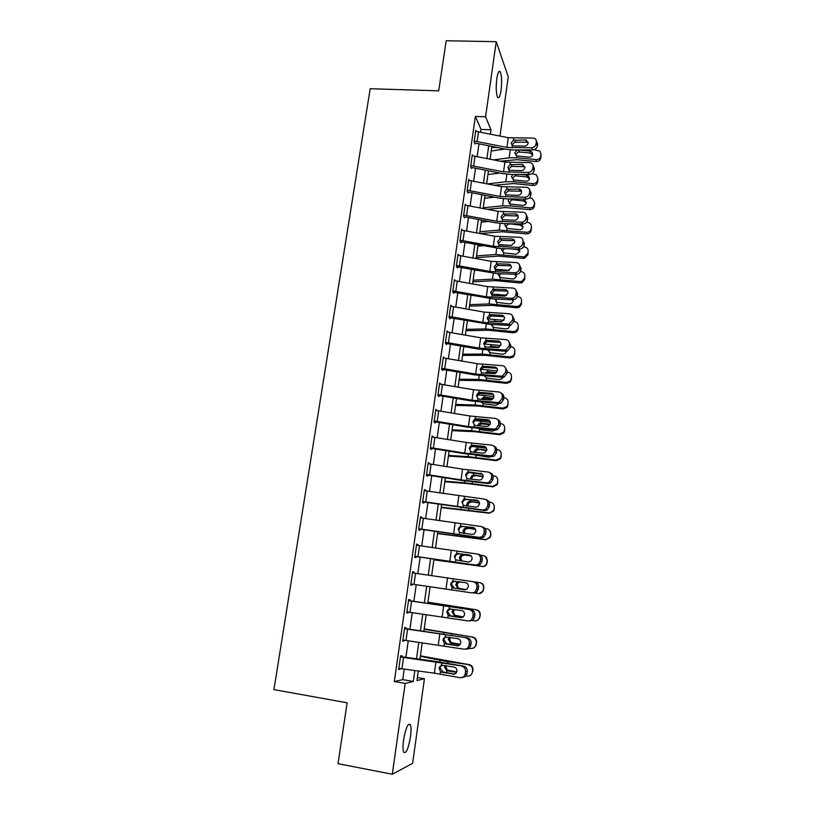 <?xml version="1.0" encoding="UTF-8"?>
<svg xmlns="http://www.w3.org/2000/svg" width="815" height="815" viewBox="0 0 815 815"><rect width="100%" height="100%" fill="white"/><g stroke="black" fill="none" stroke-linecap="round" stroke-linejoin="round"><path stroke-width="1.22" d="M403.568 739.939C405.819 727.663 408.091 722.61 410.383 724.78C411.208 727.062 411.239 731.106 410.475 736.913C408.274 749.128 405.992 754.191 403.649 752.113C402.824 749.82 402.804 745.766 403.568 739.939M496.804 78.688C497.812 72.464 498.974 70.171 500.288 71.812C501.755 75.612 502.009 81.795 501.052 90.343C500.064 96.578 498.902 98.88 497.568 97.24C496.101 93.481 495.846 87.297 496.804 78.688M417.362 677.53L424.421 678.732L412.635 763.329L392.29 774.25L338.021 763.675L347.129 702.785L273.932 689.633L370.193 88.723L438.704 90.832L446.192 40.75L496.233 41.697L508.254 76.855L500.013 136.024M491.74 147.383L497.843 147.647M480.646 132.081L481.033 129.402L475.379 116.423L394.307 681.544L402.722 679.629L404.22 669.146M405.89 657.359L408.254 640.784M409.894 629.221L412.258 612.646M413.867 601.307L416.231 584.722M417.81 573.617L420.163 557.114M421.742 546.009L424.055 529.76M425.644 518.615L427.916 502.631M429.505 491.435L431.746 475.705M433.346 464.469L435.546 448.994M437.156 437.706L439.316 422.486M440.935 411.157L443.065 396.182M444.684 384.812L446.773 370.081M448.403 358.661L450.461 344.174M452.091 332.724L454.118 318.471M455.758 306.97L457.755 292.952M459.395 281.42L461.361 267.636M463.002 256.063L464.937 242.503M466.588 230.889L468.482 217.554M470.143 205.91L472.007 192.798M473.668 181.113L475.502 168.226M477.172 156.5L478.976 143.827M476.266 131.337L475.807 130.329L474.136 142.024L475.104 144.112L475.237 143.134L476.062 143.236L505.707 149.237L513.725 150.021L532.878 149.889L531.523 147.81C533.988 147.556 535.506 146.231 536.066 143.847L536.331 141.892C536.453 139.925 535.598 138.662 533.743 138.112L508.275 137.715L475.675 131.297L474.279 141.046L506.93 147.434L531.523 147.81M472.802 155.767L472.313 154.748L470.632 166.535L471.61 168.522L471.753 167.533L472.578 167.635L502.346 173.564L510.394 174.379L529.587 174.41L528.222 172.423C530.687 172.189 532.205 170.865 532.776 168.471L533.041 166.494C533.153 164.386 532.205 163.092 530.188 162.603L504.913 162.073L472.18 155.726L470.775 165.547L503.558 171.863L528.222 172.423M469.328 180.38L468.798 179.351L467.097 191.219L468.095 193.104L468.238 192.116L469.063 192.218L498.953 198.076L507.032 198.911L526.276 199.105L524.891 197.22C527.366 197.006 528.894 195.692 529.465 193.277L529.73 191.28C529.832 189.039 528.782 187.705 526.592 187.297L501.531 186.615L468.656 180.339L467.24 190.231L500.166 196.486L524.891 197.22M465.834 205.186L465.253 204.137L463.541 216.097L464.56 217.88L464.703 216.882L465.528 216.984L495.551 222.77L503.65 223.626L522.945 223.993L521.58 222.21C524.045 221.996 525.553 220.671 526.123 218.267L526.388 216.26C526.47 213.856 525.329 212.501 522.955 212.195L498.118 211.34L465.11 205.136L463.684 215.099L496.743 221.283L521.539 222.21M462.319 230.176L461.677 229.107L459.955 241.159L460.995 242.839L461.137 241.831L461.973 241.943L500.237 248.534L519.583 249.064L518.493 247.373C520.826 247.047 522.242 245.743 522.751 243.441L523.026 241.423C523.108 238.968 521.936 237.593 519.512 237.287L494.674 236.248L461.535 230.115L460.098 240.16L493.299 246.273L518.157 247.383M458.784 255.35L458.081 254.27L456.339 266.413L457.398 267.982L457.541 266.974L458.376 267.076L496.804 273.626L516.201 274.329L514.754 272.75L515.375 272.719C517.576 272.302 518.9 270.998 519.369 268.818L519.634 266.78C519.715 264.305 518.544 262.899 516.119 262.583L491.211 261.35L457.928 255.278L456.481 265.405L489.825 271.446L514.754 272.75M455.239 280.727L454.454 279.627L452.702 291.862L453.782 293.319L453.924 292.3L454.76 292.412L493.34 298.901L512.788 299.777L511.321 298.31L512.238 298.249C514.296 297.74 515.528 296.446 515.946 294.378L516.221 292.33C516.303 289.834 515.131 288.408 512.696 288.062L487.727 286.636L454.301 280.645L452.845 290.843L486.321 296.803L511.321 298.31M451.673 306.297L450.797 305.167L449.034 317.504L450.135 318.848L450.277 317.819L451.123 317.931L489.856 324.37L509.355 325.43L507.867 324.064L509.059 323.952L512.503 320.142L512.788 318.074C512.869 315.558 511.688 314.111 509.253 313.734L484.212 312.114L450.644 306.196L449.177 316.475L482.796 322.363L507.867 324.064M448.107 332.062L447.109 330.91L445.336 343.339L446.457 344.562L446.6 343.533L478.099 349.044L505.891 351.275L504.383 350.012L505.84 349.839L509.039 346.1L509.314 344.012C509.406 341.475 508.224 340.008 505.779 339.611L480.667 337.787L446.966 331.939L445.479 342.3L479.24 348.117L504.383 350.012M444.124 357.979L443.401 356.848L441.608 369.368L442.749 370.489L442.902 369.45L474.534 374.869L502.397 377.314L500.868 376.163L502.58 375.929L505.545 372.261L505.82 370.163C505.911 367.596 504.73 366.108 502.274 365.68L477.101 363.663L443.248 357.887L441.761 368.319L475.665 374.065L500.868 376.163M440.793 384.181L439.662 382.989L437.859 395.601L439.02 396.599L439.173 395.55L470.938 400.899L498.882 403.557L497.333 402.518L499.279 402.203L502.02 398.616L502.305 396.508C502.397 393.92 501.205 392.402 498.749 391.954L473.495 389.733L439.509 384.038L438.001 394.552L472.048 400.216L497.333 402.518M437.034 410.536L435.893 409.324L434.069 422.038L435.261 422.924L435.414 421.864L467.321 427.131L495.337 430.004L493.768 429.077L495.938 428.68L498.464 425.186L498.749 423.056C498.851 420.448 497.659 418.91 495.194 418.431L469.878 415.996L435.74 410.383L434.222 420.978L468.421 426.561L493.768 429.077M433.234 437.095L432.093 435.872L430.259 448.678L431.471 449.442L431.624 448.382L463.664 453.558L491.771 456.655L490.172 455.85L492.555 455.361L494.888 451.958L495.174 449.809C495.276 447.18 494.084 445.611 491.618 445.112L466.221 442.464L431.94 436.932L430.412 447.608L464.754 453.109L490.172 455.85M429.413 463.857L428.262 462.614L426.418 475.532L427.651 476.174L427.804 475.104L459.986 480.188L488.165 483.509L486.555 482.826L489.122 482.256L491.282 478.945L491.577 476.775C491.669 474.126 490.477 472.537 488.002 472.007L462.543 469.145L428.109 463.694L426.571 474.452L461.056 479.872L486.555 482.826M425.552 490.834L425.654 490.151L424.411 489.581L422.547 502.59L423.8 503.11L423.953 502.03L484.538 510.577L482.898 510.007L485.648 509.355L487.655 506.135L487.94 503.955C488.042 501.276 486.85 499.666 484.365 499.106L424.248 490.661L422.7 501.51L482.898 510.007M421.671 518.014L421.783 517.199L420.52 516.751L418.645 529.862L419.919 530.259L420.082 529.169L480.881 537.859L479.22 537.411L482.123 536.678L483.988 533.55L484.283 531.349C484.385 528.65 483.193 527.01 480.697 526.429L420.367 517.841L418.798 528.772L479.22 537.411M417.759 545.418L417.891 544.461L416.597 544.135L414.713 557.358L416.017 557.623L416.17 556.523L477.203 565.355L475.512 565.029L478.568 564.214L480.3 561.178L480.595 558.958C480.697 556.238 479.495 554.567 476.999 553.956L416.445 545.235L414.866 556.248L475.512 565.029M413.806 573.037L413.969 571.936L412.655 571.733L410.74 585.058L412.074 585.201L412.217 584.141M471.315 619.96L472.822 617.098L474.534 617.189L473.036 620.032L468.014 620.938L406.909 611.871L408.509 600.675L471.243 609.803L409.853 600.736L410.006 599.626L408.672 599.555L406.746 612.992L408.101 612.992L408.234 612.065M467.637 648.17L469.043 645.388L470.775 645.348L469.379 648.119L464.214 649.219L402.885 640.009L404.495 628.722L467.484 637.87L405.86 628.65L406.023 627.53L404.658 627.601L402.722 641.14L404.097 641.008L404.209 640.213M463.908 676.623L465.233 673.913L466.995 673.74L465.681 676.44L460.383 677.734L434.385 673.18L398.82 668.371L400.45 657.002L463.694 666.161L434.976 661.281L401.836 656.798L401.999 655.668L400.613 655.861L398.657 669.512L400.063 669.247L400.155 668.585M392.29 774.25L405.177 683.418L413.297 681.442L414.835 670.562M394.307 681.544L405.177 683.418M475.379 116.423L485.577 116.8L496.233 41.697M490.365 134.057L490.966 129.799L485.577 116.8M416.496 658.785L418.818 642.23M420.448 630.688L422.781 614.123M424.37 602.805L426.703 586.24M428.272 575.145L430.585 558.652M432.154 547.568L434.436 531.339M436.005 520.204L438.246 504.24M439.825 493.055L442.036 477.346M443.615 466.119L445.795 450.654M447.384 439.387L449.523 424.177M451.113 412.859L453.221 397.903M454.821 386.544L456.889 371.823M458.499 360.424L460.536 345.947M462.146 334.507L464.153 320.264M465.773 308.783L467.739 294.775M469.359 283.253L471.304 269.48M472.934 257.917L474.839 244.378M476.469 232.774L478.344 219.459M479.984 207.825L481.828 194.724M483.468 183.049L485.282 170.172M486.932 158.467L488.715 145.804M418.278 671.03L416.944 680.556L424.421 678.732M491.873 146.435L490.1 159.098M488.46 170.804L486.647 183.681M485.017 195.345L483.173 208.436M481.543 220.07L479.678 233.385M478.048 244.989L476.154 258.528M474.524 270.081L472.598 283.854M470.978 295.366L469.012 309.374M467.403 320.855L465.406 335.087M463.806 346.528L461.769 360.994M460.169 372.394L458.112 387.105M456.512 398.464L454.424 413.409M452.834 424.727L450.695 439.927M449.116 451.194L446.946 466.649M445.377 477.875L443.177 493.574M441.608 504.76L439.366 520.714M437.798 531.849L435.526 548.067M433.967 559.151L431.655 575.635M430.106 586.729L427.783 603.294M426.194 614.602L423.871 631.156M422.252 642.699L419.929 659.254M481.033 129.402L490.966 129.799M402.722 679.629L413.297 681.442M439.53 383.916L440.813 384.038M435.781 410.128L437.064 410.261M432.001 436.545L433.295 436.687M428.191 463.165L429.485 463.317M424.35 489.988L425.654 490.151M420.479 517.026L421.783 517.199M416.577 544.277L417.891 544.461M412.655 571.743L413.969 571.936M410.75 584.997L412.074 585.201M406.777 612.788L408.101 612.992M402.773 640.794L404.097 641.008M398.729 669.023L400.063 669.247M474.636 143.114L475.237 143.134M528.202 142.299L514.805 142.136L511.759 145.101M536.066 143.847L537.391 145.946L537.655 144L536.331 141.892M537.391 145.946C536.841 148.32 535.333 149.634 532.878 149.889M536.311 140.761L537.655 144M513.348 140.323L526.103 139.925L528.181 142.951C527.733 144.846 526.521 145.895 524.565 146.109L512.594 145.865L511.209 143.043L513.348 140.323L513.644 138.234M500.563 161.197L516.822 159.689L536.239 161.513L536.199 159.597C538.684 159.597 540.202 158.446 540.763 156.144L540.783 158.079C540.233 160.372 538.715 161.513 536.239 161.513M493.859 159.852L509.151 157.835L516.7 157.764L536.199 159.597M491.241 150.979L504.933 149.084M534.059 149.716L539.927 151.132L541.017 154.229L540.763 156.144M532.674 154.942L530.035 153.026L529.964 151.07L531.818 151.855L532.796 154.432C532.348 156.266 531.136 157.183 529.149 157.193L516.761 155.93L514.734 152.833L517.25 150.072M529.964 151.07L518.381 149.991L519.379 152.028L530.035 153.026M541.028 155.145L540.783 158.079M519.379 152.028L517.841 152.232L515.732 154.83M471.111 167.503L471.753 167.533M524.87 166.688L511.484 166.423L508.428 169.408M532.776 168.471L534.12 170.467L534.385 168.501L533.041 166.494M534.12 170.467C533.56 172.862 532.052 174.176 529.587 174.41M532.99 165.201L534.385 168.501M510.007 164.722L522.578 164.386L524.87 167.493C524.422 169.398 523.21 170.457 521.243 170.641L509.243 170.294L507.857 167.452L510.007 164.722L510.292 162.613M467.555 192.085L468.238 192.116M521.519 191.26L508.132 190.904L505.066 193.888M529.465 193.277L530.83 195.172L531.095 193.196L529.73 191.28M530.83 195.172C530.259 197.576 528.741 198.891 526.276 199.105M529.638 189.814L531.095 193.196M506.635 189.294L519.023 189.029C520.785 189.355 521.62 190.415 521.539 192.218C521.08 194.143 519.868 195.192 517.902 195.366L505.86 194.907L504.485 192.034L506.635 189.294L506.93 187.165M463.959 216.841L464.703 216.882M518.126 216.006L504.75 215.557L501.673 218.552M526.123 218.267L527.509 220.07L527.774 218.063L526.388 216.26M527.509 220.07C526.948 222.464 525.441 223.779 522.986 223.993L522.945 223.993M526.245 214.6L527.774 218.063M503.242 214.05L515.437 213.887C517.331 214.121 518.248 215.211 518.177 217.126C517.719 219.062 516.506 220.111 514.54 220.274L502.458 219.714L501.072 216.8L503.242 214.05L503.538 211.91M494.359 185.199L513.572 183.558L533.051 185.453L533 183.63C535.496 183.64 537.014 182.479 537.574 180.166L537.605 182C537.054 184.312 535.536 185.463 533.051 185.453M487.645 183.874L505.86 181.745L513.43 181.735L533 183.63M487.93 174.532L499.819 173.065M531.869 173.768L536.219 174.685L537.829 178.241L537.574 180.166M529.485 178.852L526.836 176.886L526.745 175.031L528.171 175.51L529.577 178.424C529.129 180.268 527.916 181.195 525.92 181.185L513.674 179.952L511.463 176.753L513.032 174.379M526.745 175.031L520.133 174.39M537.839 178.984L537.605 182M515.365 174.39L516.139 175.857L526.836 176.886M516.139 175.857L514.591 176.05L512.482 178.658M487.727 209.323L505.259 207.56L529.842 209.567L529.77 207.845C532.277 207.856 533.805 206.694 534.365 204.361L534.416 206.103C533.856 208.426 532.327 209.577 529.842 209.567M483.264 207.784L502.549 205.828L510.139 205.879L529.77 207.845M484.609 198.249L494.43 197.189M529.281 197.964L532.256 198.442L534.62 202.426L534.365 204.361M526.276 202.925L523.607 200.918L523.505 199.155L524.351 199.359L526.347 202.589C525.889 204.443 524.666 205.37 522.67 205.37L510.384 204.086L508.163 200.857L509.151 198.931M523.505 199.155L522.588 199.064M534.64 202.986L534.416 206.103M512.37 198.962L512.869 199.848L523.607 200.918M512.869 199.848L511.321 200.042L509.202 203.485M480.555 233.559L501.948 231.745L526.602 233.854L526.653 232.244C529.108 232.194 530.596 231.032 531.125 228.74L531.197 230.37C530.667 232.652 529.18 233.813 526.745 233.864L526.602 233.854M479.903 231.745L499.218 230.085L526.521 232.234M481.257 222.138L488.705 221.456M526.49 222.322L528.079 222.495C530.371 223.076 531.472 224.512 531.39 226.784L531.125 228.74M521.682 223.972L523.087 226.927C522.639 228.781 521.427 229.708 519.45 229.728L507.073 228.394L504.842 225.134L505.432 223.667M531.4 227.151L531.197 230.37M523.036 227.171L520.347 225.123L520.265 223.942M509.416 223.738L520.347 225.123M509.589 224.023L508.03 224.207L505.901 226.845M460.332 241.78L461.137 241.831M512.003 238.927C513.929 239.172 514.856 240.272 514.795 242.228L511.372 245.366L500.471 245.091L499.035 244.704L497.649 241.749L499.819 238.999L501.021 238.683L512.003 238.927L513.45 240.639L501.347 240.405L498.26 243.39M522.751 243.441L524.167 245.142L524.432 243.135L523.026 241.423M524.167 245.142C523.658 247.434 522.242 248.738 519.919 249.054L519.583 249.064M476.276 257.642L498.607 256.104L523.342 258.314L523.24 256.807L524.381 256.776L527.875 253.292L527.947 254.82L524.483 258.284L523.342 258.314M476.52 255.879L495.856 254.514L523.24 256.807M477.875 246.201L482.582 245.845M498.933 244.632L508.866 245.315M523.546 246.853L524.554 246.955C527.01 247.454 528.202 248.911 528.13 251.326L527.875 253.292M519.084 249.054L519.797 251.448L516.099 254.249L503.731 252.884L501.5 249.594L501.816 248.575M528.13 251.326L527.947 254.82M519.776 251.591L517.036 248.993M510.547 248.82L517.077 249.502M504.485 248.646L502.58 251.193M456.675 266.913L457.541 266.974M508.591 264.172C510.516 264.427 511.453 265.547 511.382 267.524L508.183 270.641L497.018 270.285L495.581 269.877L494.196 266.892L496.366 264.121L497.904 263.815L508.591 264.172L510.058 265.772L497.802 265.446L494.827 268.43M519.369 268.818L520.795 270.407L521.06 268.38L519.634 266.78M520.795 270.407C520.337 272.587 519.012 273.881 516.822 274.298L516.201 274.329M519.359 264.712L521.06 268.38M452.967 292.228L453.924 292.3M505.147 289.6C507.083 289.875 508.02 291.016 507.949 293.003L504.954 296.089L493.544 295.662L492.107 295.244L490.712 292.218L492.902 289.447L494.44 289.152L505.147 289.6L506.635 291.098L494.471 290.639L491.363 293.645M515.946 294.378L517.393 295.876L517.668 293.828L516.221 292.33M517.393 295.876C516.985 297.933 515.752 299.217 513.695 299.716L512.788 299.777M515.854 290.048L517.668 293.828M449.218 317.728L450.277 317.819M501.673 315.222C503.619 315.517 504.556 316.668 504.485 318.685L501.704 321.731L490.049 321.242L488.593 320.794L487.207 317.748L489.397 314.957L490.946 314.672L501.673 315.222L503.181 316.617L490.997 316.047L487.879 319.062M512.503 320.142L513.97 321.528L514.245 319.47L512.788 318.074M513.97 321.528L510.536 325.317L509.355 325.43M512.309 315.568L514.245 319.47M445.418 343.431L446.6 343.533M498.179 341.037C500.125 341.363 501.062 342.534 500.991 344.562L498.413 347.557L486.514 347.007L485.068 346.548L483.672 343.461L485.659 340.772L487.421 340.395L498.179 341.037L499.707 342.331L487.492 341.648L486.341 341.994L484.365 344.663M509.039 346.1L510.526 347.373L510.801 345.295L509.314 344.012M510.526 347.373L507.348 351.102L505.891 351.275M508.713 341.281L510.801 345.295M441.618 369.317L442.902 369.45M494.664 367.056C496.61 367.392 497.547 368.584 497.476 370.631L495.082 373.565L482.959 372.975L481.502 372.496L480.106 369.378L481.848 366.811L483.876 366.312L494.664 367.056L496.213 368.237L483.957 367.443L482.551 367.922L480.819 370.458M505.545 372.261L507.052 373.423L507.327 371.334L505.82 370.163M507.052 373.423L504.108 377.07L502.397 377.314M505.066 367.178L507.327 371.334M472.883 281.817L495.245 280.635L520.062 282.968L519.939 281.562L521.946 281.297L524.585 278.037L524.687 279.453L522.058 282.703L520.062 282.968M473.108 280.187L492.474 279.137L519.939 281.562M474.473 270.437L475.97 270.346M494.827 269.225L509.253 270.346M520.479 271.548L521.264 271.639C523.729 272.139 524.921 273.616 524.85 276.051L524.585 278.037M516.17 274.329L516.486 276.153L514.245 278.801L512.778 278.964L500.369 277.558L498.138 274.227M524.85 276.051L524.687 279.453M516.486 276.183L514.622 274.268M500.267 273.748L499.34 277.059M469.46 306.175L491.863 305.35L516.751 307.795L516.618 306.491L519.298 305.92L521.284 302.956L521.396 304.27L519.41 307.224L516.751 307.795M469.674 304.667L489.071 303.934L516.618 306.491M490.966 293.971L506.716 295.254M517.28 296.426L517.953 296.497C520.418 297.017 521.62 298.504 521.549 300.949L521.284 302.956M513.073 299.777L513.155 301.03L511.433 303.475L509.426 303.863L496.977 302.416L494.746 299.044M521.549 300.949L521.396 304.27M513.165 300.949L512.441 299.767M496.396 299.034L496.029 301.957M466.017 330.707L488.45 330.248L513.419 332.805L513.267 331.613L516.425 330.717L517.953 328.058L518.075 329.26L516.557 331.909L513.419 332.805M466.211 329.331L485.638 328.914L513.267 331.613M487.258 318.889L487.788 318.889M487.9 318.889L503.823 320.315M513.98 321.477L514.611 321.548C517.087 322.078 518.289 323.575 518.218 326.041L517.953 328.058M509.823 325.43L508.458 328.323L506.054 328.944L493.564 327.457L491.302 324.716M494.236 321.467L495.377 321.528M500.848 321.813L495.062 321.151M518.218 326.041L518.075 329.26M492.678 324.523L492.708 327.06M462.553 355.422L485.017 355.33L510.058 357.999L509.895 356.929L513.399 355.727L514.601 353.353L513.552 356.807L510.058 357.999M462.726 354.179L482.174 354.087L509.895 356.929M484.528 343.991L500.705 345.55M510.618 346.701L511.25 346.782C513.735 347.322 514.937 348.83 514.866 351.326L514.601 353.353M506.431 351.265L505.361 353.353L502.661 354.219L490.131 352.681L487.89 350.155M488.98 347.159L491.628 346.334L492.627 347.394M499.198 347.221L491.628 346.334M514.866 351.326L514.734 354.444M489.031 350.43L489.377 352.345M459.059 380.32L481.553 380.595L506.675 383.386L506.492 382.429L510.261 380.972L511.219 378.832L510.424 381.94L506.675 383.386M459.222 379.209L478.69 379.433L506.492 382.429M481.207 369.287L497.415 370.947M507.225 372.129L507.857 372.2C510.353 372.75 511.565 374.279 511.484 376.795L511.219 378.832M502.896 377.314L502.152 378.608L499.238 379.678L486.667 378.099L484.528 376.01M484.996 373.117L488.175 371.701L489.346 372.822L495.204 373.525M496.457 372.7L488.175 371.701M503.038 376.265L503.008 376.805M511.484 376.795L511.372 379.821M489.346 372.822L487.166 373.28M485.557 376.092L486.046 377.834M437.879 395.418L439.173 395.55M491.109 393.278C493.075 393.635 494.012 394.847 493.931 396.905L491.71 399.778L490.202 400.022L479.373 399.146L477.916 398.647L476.52 395.489L478.038 393.054L480.3 392.423L491.109 393.278L492.688 394.348L480.402 393.431L478.762 394.042L477.244 396.457M502.02 398.616L503.548 399.676L503.833 397.567L502.305 396.508M503.548 399.676L500.828 403.242L498.882 403.557M501.378 393.278C503.161 394.093 503.976 395.52 503.833 397.567M455.544 405.391L478.069 406.053L503.273 408.967L503.069 408.121L507.022 406.44L507.806 404.515L507.205 407.296L503.273 408.967M455.677 404.423L475.176 404.984L503.069 408.121M477.967 394.786L493.961 396.528M503.813 397.74L504.444 397.822C506.95 398.382 508.163 399.921 508.081 402.447L507.806 404.515M499.218 403.568L495.795 405.33L483.173 403.7L481.247 402.111M481.166 399.289L484.059 397.241L485.883 398.27L492.759 399.116M493.411 398.341L484.691 397.262M508.081 402.447L507.979 405.381M485.883 398.27L482.877 399.421M434.12 421.722L435.414 421.864M487.533 419.694C489.499 420.071 490.436 421.304 490.365 423.382L488.307 426.194L486.616 426.49L475.766 425.512L474.31 425.002L472.904 421.803L474.248 419.501L476.694 418.737L487.533 419.694L489.132 420.652L476.816 419.623L474.992 420.367L473.647 422.659M498.464 425.186L500.023 426.123L500.308 424.004L498.749 423.056M500.023 426.123L497.507 429.607L495.337 430.004M497.629 419.572C499.554 420.357 500.451 421.834 500.308 424.004M451.999 430.656L474.554 431.695L499.829 434.731L499.626 434.008L503.721 432.133L504.373 430.381L503.915 432.877L499.829 434.731M452.111 429.831L471.64 430.717L499.626 434.008M474.829 420.499L490.335 422.282M500.339 423.545L501.001 423.627C503.517 424.197 504.73 425.756 504.648 428.303L504.373 430.381M495.347 430.004L492.321 431.176L480.28 429.637L478.069 428.425M477.447 425.664L479.251 423.342L480.544 422.995L482.399 423.912L489.825 424.849M490.172 424.157L481.186 423.016M504.648 428.303L504.567 431.135M482.399 423.912L480.463 424.228L478.914 425.797M430.32 448.23L431.624 448.382M483.937 446.325C485.903 446.722 486.84 447.975 486.769 450.074L484.864 452.804L483.01 453.171L472.13 452.081L470.663 451.551L469.257 448.321L470.449 446.141L473.057 445.265L483.937 446.325L485.546 447.16L473.199 446.019L471.213 446.875L470.031 449.055M494.888 451.958L496.467 452.783L496.753 450.644L495.174 449.809M496.467 452.783L494.135 456.166L491.771 456.655M493.839 446.08C495.917 446.824 496.885 448.342 496.753 450.644M448.433 456.105L471.009 457.541L496.376 460.699L496.141 460.088L500.359 458.061L500.919 456.451L500.563 458.682L496.376 460.699M448.525 455.422L468.075 456.655L496.141 460.088M471.865 446.426L486.504 448.199M496.763 449.534L497.537 449.625C500.053 450.216 501.276 451.785 501.194 454.352L500.919 456.451M491.251 456.604L488.817 457.215L475.114 454.974M473.851 451.887L475.542 449.371L477.009 448.943L486.606 450.746M486.759 450.145L477.651 448.963M501.194 454.352L501.123 457.083M478.884 449.748L476.765 450.145L475.176 452.193M426.5 474.941L427.804 475.104M480.3 473.158C482.276 473.576 483.224 474.85 483.142 476.958L481.37 479.628L479.363 480.055L468.462 478.863L466.995 478.313L465.589 475.043L466.638 472.975L469.399 471.987L481.94 473.882L469.562 472.619L467.423 473.586L466.374 475.654M491.282 478.945L492.881 479.648L493.167 477.488L491.577 476.775M492.881 479.648L490.722 482.938L488.165 483.509M489.988 472.802C492.229 473.474 493.289 475.043 493.167 477.488M444.837 481.747L467.443 483.57L492.892 486.861L492.637 486.372L496.946 484.202L497.435 482.714L497.17 484.701L492.892 486.861M444.909 481.207L464.489 482.786L492.637 486.372M469.45 472.629L482.399 474.289M493.044 475.695L494.043 475.828C496.569 476.429 497.792 478.018 497.71 480.606L497.435 482.714M470.286 479.067L471.824 475.603L473.444 475.084L483.152 476.816M483.163 476.317L474.086 475.104M486.698 483.346L474.157 481.96M497.71 480.606L497.659 483.224M475.349 475.777L473.067 476.255L471.528 478.68M422.649 501.857L423.953 502.03M478.14 500.787L465.895 499.422L463.633 500.502L462.696 502.458M487.655 506.135L489.275 506.726L489.56 504.556L487.94 503.955M489.275 506.726L487.268 509.925L484.538 510.577M486.086 499.738C488.511 500.329 489.662 501.938 489.56 504.556M464.132 499.126L476.643 500.196C478.619 500.644 479.566 501.928 479.485 504.067L477.845 506.655L475.695 507.154L463.297 505.29L461.881 501.979L464.132 499.126L464.458 496.793M441.21 507.572L489.377 513.226L493.493 510.557L493.921 509.181L493.737 510.944L489.377 513.226M441.261 507.175L489.112 512.849M489.183 502.05L490.528 502.234C493.065 502.835 494.287 504.444 494.206 507.052L493.921 509.181M466.873 506.105L466.669 504.393L468.085 502.03L469.858 501.419L479.475 503.049M479.403 502.661L470.5 501.449M494.206 507.052L494.165 509.569M471.773 501.999L469.359 502.57L467.942 504.923L468.024 506.237M418.767 528.996L420.082 529.169M474.198 527.886L462.197 526.429L459.833 527.611L458.988 529.475M483.988 533.55L485.628 534.019L485.923 531.828L484.283 531.349M485.628 534.019L483.774 537.126L480.881 537.859M481.96 526.806L482.348 526.918C484.833 527.499 486.025 529.139 485.923 531.828M460.414 526.256L472.955 527.458C474.931 527.916 475.889 529.23 475.797 531.38L474.279 533.907L472.007 534.467L459.568 532.47L458.152 529.118L460.414 526.256L460.74 523.913M437.553 533.591L485.832 539.785L489.998 537.136L490.386 535.852L490.263 537.391L485.832 539.785M437.594 533.356L485.557 539.54M485.119 528.578L486.983 528.833C489.53 529.455 490.752 531.074 490.671 533.713L490.386 535.852M463.613 533.387L463.042 530.942L464.346 528.66L466.241 527.967L475.542 529.455M475.41 529.18L466.883 527.998M489.713 530.371L490.925 533.988L490.64 536.117M468.187 528.426L465.64 529.088L464.336 531.36L464.744 533.53M414.855 556.339L416.17 556.523M470.112 555.178L458.468 553.65L456.013 554.923L455.249 556.706M480.3 561.178L481.96 561.515L482.256 559.314L480.595 558.958M481.96 561.515L480.239 564.54L477.203 565.355M477.651 554.108L478.68 554.332C481.166 554.944 482.358 556.604 482.256 559.314M456.665 553.609L469.236 554.923C471.223 555.412 472.17 556.747 472.089 558.917L470.673 561.362L468.279 561.993L455.809 559.864L454.393 556.472L456.665 553.609L456.991 551.246M474.962 591.975L476.571 589.021L478.262 589.245L476.653 592.179L471.773 592.872L410.903 583.948L412.492 572.843L474.972 581.961C477.468 582.593 478.67 584.284 478.558 587.014L476.877 586.79C476.979 584.039 475.777 582.348 473.281 581.706M455.086 581.095L452.182 582.45L451.479 584.151L454.373 588.175L453.497 588.094L464.693 589.754M478.262 589.245L478.558 587.014M476.653 592.179L473.484 593.076M465.07 589.775L454.373 588.175M476.571 589.021L476.877 586.79M453.497 588.094L452.019 587.472L450.603 584.049L452.885 581.166L465.487 582.613C467.484 583.122 468.431 584.477 468.34 586.668L467.026 589.051L464.519 589.734M409.853 600.736L408.529 600.533M450.552 608.774L448.321 610.18L447.68 611.8L450.583 615.895L449.686 615.946L461.433 617.739M474.534 617.189L474.839 614.938L473.128 614.846C473.23 612.075 472.028 610.354 469.522 609.681M473.036 620.032L469.746 621.01M461.84 617.689L450.583 615.895M471.243 609.803C473.749 610.466 474.941 612.187 474.839 614.938M472.822 617.098L473.128 614.846M449.686 615.946L448.199 615.305L446.783 611.841L449.075 608.948L461.708 610.527C463.704 611.056 464.662 612.432 464.57 614.642L463.338 616.955L460.74 617.709M405.86 628.65L404.535 628.447M446.243 636.76L444.45 638.125L443.849 639.683L446.763 643.83L445.846 644.013L458.122 645.867M470.775 645.348L471.08 643.086L469.348 643.116C469.46 640.325 468.248 638.573 465.732 637.88M424.187 628.915L472.863 637.116C475.43 637.778 476.673 639.459 476.581 642.159L475.695 645.633C474.768 647.64 473.22 648.546 471.05 648.363L465.966 649.158M458.387 645.796L446.763 643.83M467.484 637.87C469.99 638.563 471.192 640.305 471.08 643.086M469.043 645.388L469.348 643.116M445.846 644.013L444.358 643.351L442.932 639.846L445.235 636.953L457.908 638.654C459.905 639.215 460.862 640.61 460.77 642.841L459.609 645.083L456.92 645.898M401.836 656.798L400.511 656.574M441.944 665.03L439.998 667.78L442.912 671.978L441.964 672.314L454.76 674.148M466.995 673.74L467.29 671.468L465.538 671.621C465.65 668.799 464.448 667.027 461.922 666.303M465.681 676.44L462.38 677.581M454.821 674.127L442.912 671.978M463.694 666.161C466.211 666.894 467.403 668.657 467.29 671.468M465.233 673.913L465.538 671.621M441.964 672.314L440.477 671.631L439.061 668.086L441.363 665.172L454.067 667.016C456.074 667.597 457.032 669.013 456.94 671.265L455.85 673.445L453.079 674.311M433.875 559.813L481.971 566.425C484.018 566.598 485.526 565.763 486.474 563.929L486.82 562.727L486.759 564.062C485.801 565.895 484.314 566.72 482.266 566.547M433.896 559.722L481.971 566.425M480.758 555.27L483.407 555.647C485.964 556.278 487.197 557.918 487.105 560.567L486.82 562.727M460.679 560.934L459.385 557.705L460.587 555.494L463.246 554.74L471.223 556.003M471.101 555.861L463.246 554.74M485.139 556.299L487.38 560.72L487.095 562.859M464.56 555.056L461.901 555.799L460.699 557.99L461.636 560.893M474.921 593.025L478.354 593.534C480.453 593.707 481.971 592.841 482.918 590.946L483.224 589.805L483.214 590.957L479.22 593.565M475.053 581.971L480.116 582.705C482.663 583.346 483.896 584.997 483.804 587.656L483.519 589.816M465.752 589.683L457.989 588.481L455.697 584.661L456.808 582.531L458.998 581.666M483.804 587.656L483.224 589.805M483.509 587.635C483.601 584.956 482.368 583.306 479.801 582.664M460.281 581.849L458.142 582.715L457.042 584.834L458.448 588.175L465.854 589.653M472.405 620.49L474.717 620.836C476.856 621.02 478.385 620.134 479.322 618.178L479.607 617.098L479.638 618.055L477.132 620.5M427.916 602.336L476.51 609.803C479.067 610.455 480.3 612.126 480.208 614.805L479.913 616.986M427.936 602.183L476.51 609.803M463.165 617.087L454.281 615.692L451.989 611.841L453.008 609.773L454.373 609.834L453.344 611.882L454.76 615.254L463.348 616.945M480.208 614.805L479.607 617.098M479.892 614.907C479.984 612.218 478.751 610.547 476.174 609.895M424.136 629.231L472.863 637.116M460.027 644.634L450.542 643.116L448.24 639.215L449.289 637.218M476.245 642.403C476.337 639.683 475.094 637.992 472.517 637.33M476.581 642.159L476.031 645.378L474.462 647.385M450.359 637.401L449.625 639.143L451.041 642.546L460.22 644.359M466.129 675.91L467.352 676.104C469.562 676.297 471.121 675.36 472.038 673.302L471.335 674.545M420.336 656.33L448.005 661.729L469.196 664.633C471.773 665.305 473.016 667.006 472.924 669.736L472.629 671.947M420.408 655.861L469.196 664.633M456.614 672.365L446.773 670.755L444.47 666.813L444.888 665.549M472.924 669.736L472.272 672.334M472.568 670.103C472.669 667.363 471.416 665.661 468.829 664.979M446.162 665.611L445.876 666.609L447.292 670.052L456.777 671.947M512.309 147.963L512.594 145.865M506.93 147.434L508.275 137.715M477.162 141.403L478.548 131.653M526.775 141.963L525.41 139.854M514.866 139.966L515.406 142.075M510.241 149.889L509.151 157.835M516.934 155.991L516.7 157.764M541.038 156.174L541.017 154.229M508.947 172.413L509.243 170.294M503.558 171.863L504.913 162.073M473.668 165.903L475.064 156.083M523.485 166.352L522.099 164.345M511.525 164.365L512.085 166.372M505.575 197.047L505.86 194.907M500.166 196.486L501.531 186.615M470.143 190.598L471.559 180.696M520.164 190.934L518.758 189.019M508.163 188.948L508.733 190.853M502.172 221.853L502.458 219.714M496.743 221.283L498.118 211.34M466.598 215.466L468.014 205.492M516.822 215.69L515.396 213.887M504.77 213.724L505.361 215.517M506.899 174.216L505.86 181.745M513.674 179.952L513.43 181.735M537.859 180.084L537.829 178.241M503.527 198.728L502.549 205.828M510.384 204.086L510.139 205.879M534.671 204.168L534.62 202.426M500.135 223.432L499.218 230.085M507.073 228.394L506.818 230.207M531.451 228.424L531.39 226.784M499.819 238.999L500.115 236.839M498.739 246.864L499.035 244.704M493.299 246.273L494.674 236.248M463.022 240.527L464.448 230.482M501.347 238.673L501.959 240.364M496.712 248.31L495.856 254.514M503.731 252.884L503.476 254.718M496.366 264.121L496.671 261.951M495.286 272.047L495.581 269.877M489.825 271.446L491.211 261.35M459.416 265.782L460.862 255.655M497.904 263.815L498.536 265.395M492.902 289.447L493.197 287.257M491.802 297.434L492.107 295.244M486.321 296.803L487.727 286.636M455.789 291.22L457.246 281.022M494.44 289.152L495.082 290.609M489.397 314.957L489.703 312.756M488.297 323.005L488.593 320.794M482.796 322.363L484.212 312.114M452.131 316.862L453.598 306.583M490.946 314.672L491.608 316.026M485.872 340.67L486.178 338.449M484.762 348.779L485.068 346.548M479.24 348.117L480.667 337.787M448.444 342.687L449.921 332.337M487.421 340.395L488.104 341.628M482.317 366.577L482.623 364.336M481.196 374.747L481.502 372.496M475.665 374.065L477.101 363.663M444.735 368.726L446.223 358.284M483.876 366.312L484.579 367.433M501.47 269.5L501.337 270.437M493.269 273.371L492.474 279.137M500.369 277.558L500.115 279.402M498.087 294.296L497.873 295.855M489.795 298.626L489.071 303.934M496.977 302.416L496.732 304.27M494.685 319.276L494.43 321.141M486.3 324.075L485.638 328.914M493.564 327.457L493.309 329.321M491.251 344.439L490.997 346.314M482.775 349.716L482.174 354.087M490.131 352.681L489.876 354.556M487.798 369.796L487.543 371.681M479.23 375.552L478.69 379.433M486.667 378.099L486.402 379.994M478.741 392.677L479.047 390.416M477.61 400.909L477.916 398.647M472.048 400.216L473.495 389.733M440.997 394.959L442.494 384.436M480.3 392.423L481.023 393.421M484.314 395.336L484.059 397.241M475.644 401.581L475.176 404.984M483.173 403.7L482.918 405.605M475.135 418.981L475.44 416.71M473.994 427.284L474.31 425.002M468.421 426.561L469.878 415.996M437.217 421.386L438.735 410.791M476.694 418.737L477.437 419.623M480.809 421.07L480.544 422.995M472.048 427.814L471.64 430.717M479.658 429.505L479.393 431.42M471.498 445.489L471.804 443.197M470.347 453.853L470.663 451.551M464.754 453.109L466.221 442.464M433.417 448.026L434.945 437.349M473.057 445.265L473.821 446.019M477.274 447.007L477.009 448.943M468.411 454.24L468.075 456.655M476.113 455.493L475.848 457.429M467.83 472.201L468.146 469.898M466.679 480.626L466.995 478.313M461.056 479.872L462.543 469.145M429.587 474.88L431.125 464.112M469.399 471.987L470.184 472.619M473.709 473.128L473.444 475.084M464.754 480.881L464.489 482.786M472.537 481.787L472.282 483.641M462.971 507.623L463.297 505.29M457.337 506.838L458.835 496.029M425.736 501.938L427.274 491.088M478.018 500.705L476.643 500.196M465.711 498.923L466.516 499.432M470.072 499.85L469.858 501.419M461.056 507.725L460.872 509.11M468.87 508.692L468.686 510.047M459.242 534.823L459.568 532.47M453.588 534.019L455.096 523.128M421.844 529.21L423.403 518.269M473.902 527.733L472.955 527.458M461.993 526.062L462.818 526.449M466.384 526.898L466.241 527.967M457.337 534.783L457.225 535.638M465.171 535.822L465.059 536.657M455.483 562.228L455.809 559.864M449.809 561.413L451.327 550.431M417.922 556.696L419.491 545.673M458.244 553.426L459.1 553.67M452.885 581.166L453.211 578.782M451.693 589.866L452.019 587.472M445.999 589.021L447.527 577.957M413.969 584.396L415.558 573.291M449.075 608.948L449.401 606.543M447.873 617.709L448.199 615.305M442.158 616.853L443.696 605.698M409.986 612.32L411.585 601.124M445.235 636.953L445.561 634.528M444.022 645.786L444.358 643.351M438.287 644.899L439.835 633.652M405.972 640.468L407.582 629.18M441.363 665.172L441.699 662.727M440.141 674.076L440.477 671.631M434.385 673.18L435.954 661.841M401.927 668.84L403.547 657.471M462.665 554.159L462.594 554.709M459.976 588.787L458.631 588.634M455.493 606.808L455.422 607.338M447.608 605.576L447.537 606.116M454.281 615.692L454.179 616.466M456.288 615.885L454.923 615.855M451.765 634.162L451.622 635.242M443.859 632.848L443.717 633.948M450.542 643.116L450.369 644.441M452.58 643.188L451.184 643.28M448.005 661.729L447.781 663.359M440.09 660.333L439.856 661.994M446.773 670.755L446.518 672.63M448.831 670.694L447.425 670.928M410.383 724.78L408.417 724.423M500.288 71.812L498.719 71.771M527.468 142.024L526.103 139.925M531.879 153.811L531.818 151.855M523.964 166.392L522.578 164.386M520.428 190.944L519.023 189.029M516.863 215.69L515.437 213.887M522.986 223.993L521.58 222.21M528.252 177.354L528.171 175.51M524.452 201.111L524.351 199.359M520.49 225.134L520.408 223.942M526.653 232.244L526.745 233.864M501.021 238.683L501.632 240.364M519.919 249.054L518.493 247.373M524.381 256.776L524.483 258.284M497.17 263.877L497.802 265.446M516.822 274.298L515.375 272.719M493.32 289.294L493.971 290.751M513.695 299.716L512.238 298.249M489.489 314.926L490.151 316.271M510.536 325.317L509.059 323.952M485.659 340.772L486.341 341.994M507.348 351.102L505.84 349.839M481.848 366.811L482.551 367.922M504.108 377.07L502.58 375.929M521.946 281.297L522.058 282.703M519.298 305.92L519.41 307.224M516.425 330.717L516.557 331.909M490.324 346.426L491.15 347.302M513.399 355.727L513.552 356.807M486.647 371.864L487.818 372.975M510.261 380.972L510.424 381.94M478.038 393.054L478.762 394.042M500.828 403.242L499.279 402.203M482.949 397.506L484.141 398.504M507.022 406.44L507.205 407.296M474.238 419.501L474.992 420.367M497.507 429.607L495.938 428.68M479.251 423.342L480.463 424.228M503.721 432.133L503.915 432.877M470.449 446.131L471.213 446.875M494.135 456.166L492.555 455.361M475.542 449.371L476.765 450.145M500.359 458.061L500.563 458.682M466.638 472.975L467.423 473.586M490.722 482.938L489.122 482.256M471.814 475.603L473.067 476.255M462.828 500.003L463.633 500.502M487.268 509.925L485.648 509.355M468.085 502.03L469.359 502.57M459.008 527.244L459.833 527.611M483.774 537.126L482.123 536.678M464.346 528.66L465.64 529.088M455.167 554.689L456.013 554.923M480.239 564.54L478.568 564.214M451.316 582.338L452.182 582.45M447.435 610.201L448.321 610.18M443.533 638.277L444.45 638.125M439.611 666.578L440.548 666.283M460.587 555.494L461.901 555.799M456.808 582.531L458.142 582.715"/></g></svg>
